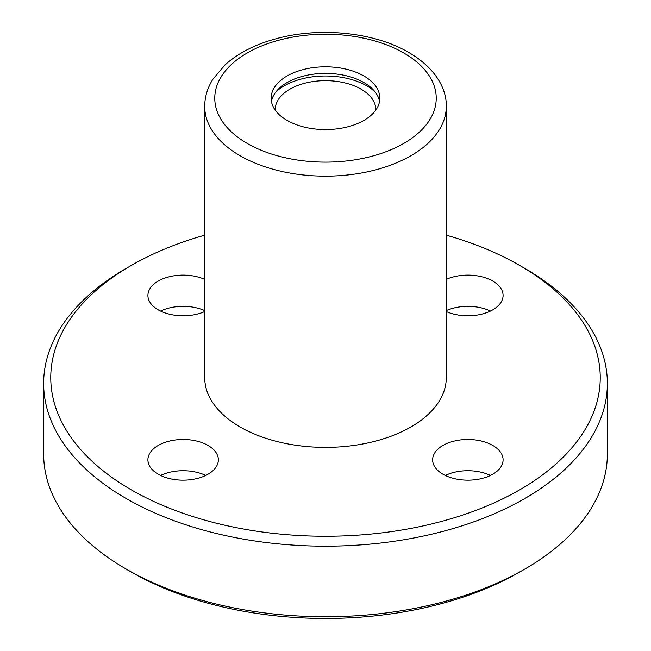 <?xml version="1.0" encoding="UTF-8"?>
<svg xmlns="http://www.w3.org/2000/svg" width="651" height="651" viewBox="0 0 651 651"><rect width="100%" height="100%" fill="white"/><g stroke="black" fill="none" stroke-linecap="round" stroke-linejoin="round"><path stroke-width="0.98" d="M363.933 120.378A54.358 31.386 180 0 1 304.701 127.181A54.358 31.386 180 0 1 271.142 98.187A54.358 31.386 180 0 1 325.5 66.809A54.358 31.386 180 0 1 379.858 98.187A54.358 31.386 180 0 1 363.933 120.378M446.293 235.174A274.738 158.616 180 0 1 519.767 265.478A274.738 158.616 180 0 1 519.775 265.486L524.804 268.383A281.859 162.726 180 0 1 524.804 268.391A281.859 162.726 180 0 1 607.359 383.455L607.359 454.024A281.859 162.726 180 0 1 524.804 569.088L519.775 571.993A274.738 158.616 180 0 1 131.225 571.993L126.196 569.088A281.859 162.726 180 0 1 43.641 454.024L43.641 383.455A281.859 162.726 180 0 1 126.196 268.391L131.225 265.486A274.738 158.616 180 0 1 204.707 235.174M524.804 569.088A281.859 162.726 180 0 1 126.196 569.088M607.359 383.455A281.859 162.726 180 0 1 325.5 546.181A281.859 162.726 180 0 1 43.641 383.455M524.804 268.391L519.775 265.486A274.738 158.616 180 0 1 519.767 489.804A274.738 158.616 180 0 1 131.233 489.804A274.738 158.616 180 0 1 131.225 265.486M446.293 377.637A120.793 69.738 180 0 1 325.5 447.383A120.793 69.738 180 0 1 204.707 377.637L204.707 106.406A120.793 69.738 180 0 0 325.5 176.152A120.793 69.738 180 0 0 446.293 106.406L446.293 377.637M442.949 474.213A35.235 20.344 0 0 0 481.341 478.623A35.235 20.344 0 0 0 503.093 459.834A35.235 20.344 0 0 0 492.774 445.447A35.235 20.344 0 0 0 454.374 441.036A35.235 20.344 0 0 0 432.63 459.834A35.235 20.344 0 0 0 442.949 474.213M446.293 279.36A35.235 20.344 180 0 1 492.774 281.069A35.235 20.344 180 0 1 503.093 295.448A35.235 20.344 180 0 1 483.376 313.709A35.235 20.344 180 0 1 446.293 311.536M204.707 311.536A35.235 20.344 180 0 1 167.624 313.709A35.235 20.344 180 0 1 147.907 295.448A35.235 20.344 180 0 1 167.624 277.188A35.235 20.344 180 0 1 204.707 279.36M208.051 445.447A35.235 20.344 180 0 1 218.37 459.834A35.235 20.344 180 0 1 183.143 480.169A35.235 20.344 180 0 1 147.907 459.834A35.235 20.344 180 0 1 169.659 441.036A35.235 20.344 180 0 1 208.051 445.447M445.284 475.45A35.235 20.344 180 0 1 490.431 475.45M160.569 475.45A35.235 20.344 180 0 1 205.716 475.45M160.569 311.064A35.235 20.344 180 0 1 204.707 310.6M446.293 310.6A35.235 20.344 180 0 1 490.431 311.064M275.17 110.052A50.33 29.059 180 0 1 275.17 109.694A50.33 29.059 180 0 1 325.5 80.643A50.33 29.059 180 0 1 375.83 109.694A50.33 29.059 180 0 1 375.83 110.052M271.443 101.475A54.358 31.386 180 0 1 325.5 73.384A54.358 31.386 180 0 1 379.557 101.475M275.926 91.889A58.387 33.706 180 0 1 375.074 91.889M403.799 52.983A110.727 63.928 180 0 1 354.16 159.943A110.727 63.928 180 0 1 218.541 81.644A110.727 63.928 180 0 1 403.799 52.983M446.293 106.406C446.732 88.3 434.925 67.68 408.828 52.487C374.496 32.208 319.527 26.691 276 38.775C255.021 44.471 238.022 53.187 224.994 64.929L212.853 79.3C207.474 87.885 204.756 96.918 204.707 106.406"/></g></svg>

